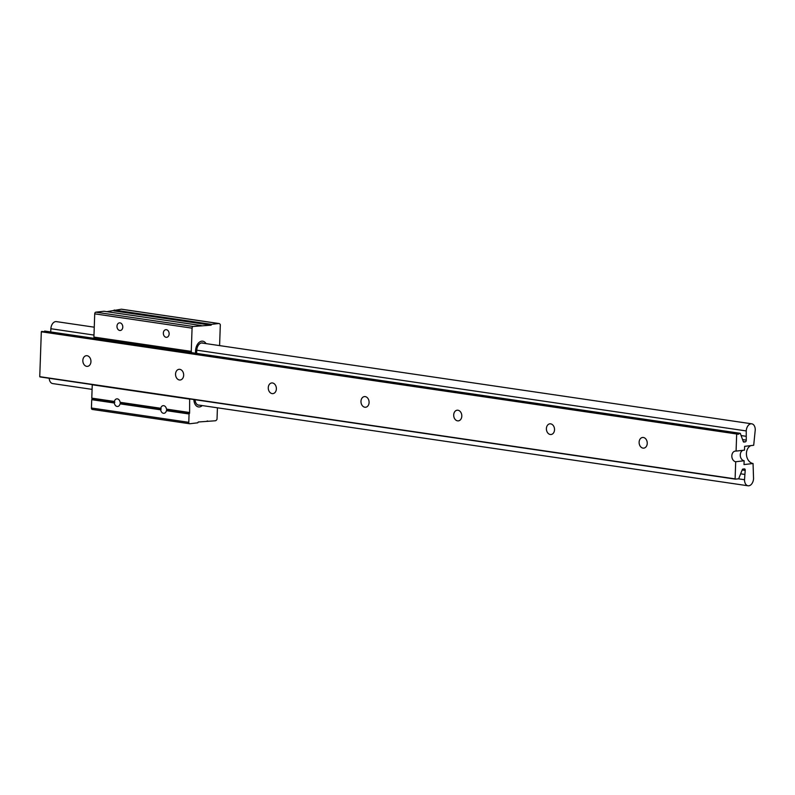 <?xml version="1.0" encoding="UTF-8"?>
<svg xmlns="http://www.w3.org/2000/svg" width="795" height="795" viewBox="0 0 795 795"><rect width="100%" height="100%" fill="white"/><g stroke="black" fill="none" stroke-linecap="round" stroke-linejoin="round"><path stroke-width="1.19" d="M196.623 353.397L196.723 350.565A7.155 4.621 -81.6 0 1 201.642 342.933L201.771 342.923A7.155 4.621 -81.6 0 1 202.556 342.933A7.155 4.621 -81.6 0 1 203.52 343.241M195.57 350.764A9.003 5.803 -81.6 0 1 202.765 341.184A9.003 5.803 -81.6 0 1 206.034 343.609A9.003 5.803 98.4 0 0 202.765 341.184A9.003 5.803 98.4 0 0 201.771 341.164A9.003 5.803 98.4 0 0 195.57 350.764L195.481 353.228L195.57 350.764M199.475 406.941A9.003 5.803 -81.6 0 1 198.472 406.931A9.003 5.803 -81.6 0 1 193.891 399.557A9.003 5.803 98.4 0 0 198.472 406.931A9.003 5.803 98.4 0 0 202.288 405.569A9.003 5.803 -81.6 0 1 199.475 406.941M199.625 405.172A7.155 4.621 -81.6 0 1 199.595 405.182L199.475 405.192A7.155 4.621 -81.6 0 1 198.68 405.182A7.155 4.621 -81.6 0 1 195.053 399.726M189.657 398.931L189.608 413.152L189.071 413.986L166.403 410.657A3.836 2.882 83.4 0 1 164.028 413.291A3.836 2.882 83.4 0 1 160.719 409.822L120.045 403.84A3.836 2.882 83.4 0 1 117.67 406.474A3.836 2.882 83.4 0 1 114.371 403.005L91.723 399.676L91.435 408.014A1.56 1.004 98.4 0 0 92.23 409.435A1.56 1.004 98.4 0 0 92.399 409.445L189.409 423.695M189.598 399.09L92.25 384.78L91.783 398.136L114.42 401.465L114.371 403.005M120.045 403.84L120.631 403.035L120.095 402.3A3.836 2.882 83.4 0 0 116.785 398.861A3.836 2.882 83.4 0 0 114.42 401.465M120.095 402.3L160.779 408.272L160.719 409.822M166.403 410.657L167 409.832L166.453 409.107A3.836 2.882 83.4 0 0 163.144 405.669A3.836 2.882 83.4 0 0 160.779 408.272M169.136 333.92A3.836 2.882 83.4 0 1 166.682 337.309A3.836 2.882 83.4 0 1 163.343 333.065A3.836 2.882 83.4 0 1 165.797 329.687A3.836 2.882 83.4 0 1 169.136 333.92M122.788 327.113A3.836 2.882 83.4 0 1 120.323 330.491A3.836 2.882 83.4 0 1 116.984 326.258A3.836 2.882 83.4 0 1 119.439 322.869A3.836 2.882 83.4 0 1 122.788 327.113M189.13 412.446L166.453 409.107M114.848 402.171L92.26 398.842L91.723 399.676M189.071 413.986L188.783 422.324A1.56 1.004 98.4 0 0 189.578 423.745A1.56 1.004 98.4 0 0 189.747 423.745L197.796 422.811L198.233 421.996L215.276 420.784A3.12 2.007 98.4 0 0 217.025 419.213L217.423 407.785M161.206 408.978L120.641 403.015M189.608 413.152L167 409.832M219.589 345.606L220.324 324.708A3.12 2.007 98.4 0 0 219.023 323.535A3.12 2.007 98.4 0 0 218.675 323.525L211.54 324.35L211.102 325.175L193.145 326.487A1.56 1.004 98.4 0 0 192.072 328.156L191.257 351.38L93.909 337.07L94.376 338.372M103.986 311.262L95.798 312.177A1.56 1.004 98.4 0 0 94.724 313.846L93.909 337.07M191.257 351.38L191.734 352.682M122.003 309.315A3.12 2.007 98.4 0 0 121.665 309.225A3.12 2.007 98.4 0 0 121.327 309.215L106.808 311.67M211.102 325.175L113.755 310.865M91.783 398.136L92.26 398.842M750.977 445.597A9.202 6.926 83.4 0 0 746.426 453.379A9.202 6.926 83.4 0 0 753.054 463.515L753.551 478.67A6.897 4.452 -81.6 0 1 748.045 485.785A6.897 4.452 -81.6 0 1 744.527 479.723L745.203 470.421A1.401 0.904 98.4 0 0 744.358 468.901L742.818 469.08A0.775 0.507 98.4 0 0 742.361 469.517L738.833 478.381A0.775 0.507 -81.6 0 1 738.376 478.819L735.514 479.147A0.775 0.507 -81.6 0 1 735.107 478.878L735.703 461.746A5.366 4.045 83.4 0 1 731.837 455.833A5.366 4.045 83.4 0 1 735.276 451.093A5.366 4.045 83.4 0 1 736.081 451.103L744.508 450.129L744.637 446.333L753.7 445.279L755.25 429.886A6.897 4.452 -81.6 0 0 751.732 423.815L201.533 342.953M753.054 463.515L744.001 464.568L744.13 460.762A5.366 4.045 83.4 0 1 740.264 454.849A5.366 4.045 83.4 0 1 742.918 450.308M647.239 443.391A5.366 4.045 83.4 0 1 643.801 448.132A5.366 4.045 83.4 0 1 639.12 442.199A5.366 4.045 83.4 0 1 642.559 437.469A5.366 4.045 83.4 0 1 647.239 443.391M554.522 429.767A5.366 4.045 83.4 0 1 551.084 434.507A5.366 4.045 83.4 0 1 546.404 428.575A5.366 4.045 83.4 0 1 549.842 423.834A5.366 4.045 83.4 0 1 554.522 429.767M461.806 416.143A5.366 4.045 83.4 0 1 458.367 420.873A5.366 4.045 83.4 0 1 453.697 414.95A5.366 4.045 83.4 0 1 457.135 410.21A5.366 4.045 83.4 0 1 461.806 416.143M369.089 402.509A5.366 4.045 83.4 0 1 365.65 407.249A5.366 4.045 83.4 0 1 360.98 401.316A5.366 4.045 83.4 0 1 364.418 396.586A5.366 4.045 83.4 0 1 369.089 402.509M276.372 388.884A5.366 4.045 83.4 0 1 272.943 393.624A5.366 4.045 83.4 0 1 268.263 387.692A5.366 4.045 83.4 0 1 271.701 382.952A5.366 4.045 83.4 0 1 276.372 388.884M183.665 375.26A5.366 4.045 83.4 0 1 180.227 379.99A5.366 4.045 83.4 0 1 175.546 374.067A5.366 4.045 83.4 0 1 178.984 369.327A5.366 4.045 83.4 0 1 183.665 375.26M90.948 361.626A5.366 4.045 83.4 0 1 87.51 366.366A5.366 4.045 83.4 0 1 82.839 360.433A5.366 4.045 83.4 0 1 86.267 355.703A5.366 4.045 83.4 0 1 90.948 361.626M736.081 451.103L736.677 433.981A0.775 0.507 -81.6 0 1 737.104 433.603L737.869 433.514L737.84 434.289L739.966 433.275A0.775 0.507 -81.6 0 1 740.393 433.603L743.335 441.722A0.775 0.507 98.4 0 0 743.762 442.06L745.303 441.881A1.401 0.904 98.4 0 0 746.257 440.142L746.227 430.93A6.897 4.452 -81.6 0 1 750.967 423.805A6.897 4.452 -81.6 0 1 751.732 423.815M50.701 331.952L50.87 328.723A6.897 4.452 -81.6 0 1 55.61 321.607A6.897 4.452 -81.6 0 1 56.375 321.617L94.257 327.182M736.677 433.981L41.32 331.773A0.775 0.507 -81.6 0 1 41.747 331.396L737.869 433.514M735.107 478.878L39.75 376.671L41.32 331.773M735.345 479.127L40.157 376.949A0.775 0.507 -81.6 0 1 39.75 376.671M744.607 474.406L740.652 473.82M92.081 389.371L52.689 383.578A6.897 4.452 -81.6 0 1 49.191 378.281M745.939 436.266L741.099 435.561M738.635 433.424L44.609 331.068A0.775 0.507 -81.6 0 1 44.778 331.088M738.605 434.199L737.849 434.09M744.13 460.762L735.703 461.746M199.595 405.182L748.045 485.785M199.475 405.192L197.915 404.963M188.783 422.324L91.435 408.014M192.072 328.156L94.724 313.846M207.753 421.042L207.177 420.962M218.675 323.525L121.327 309.215M211.54 324.35L114.192 310.05M211.112 325.016L113.765 310.706M201.195 325.553L103.847 311.243M193.145 326.487L95.798 312.177M746.227 430.93L196.743 350.168M93.979 335.063L50.87 328.723M745.203 470.421L742.182 469.984M744.527 479.723L738.386 478.819M746.257 440.142L742.57 439.595M745.303 441.881L743.285 441.583M739.966 433.275L44.609 331.068M737.104 433.603L41.747 331.396M189.578 423.745L92.23 409.435M219.023 323.535L121.665 309.225M201.264 325.553L103.916 311.243M735.425 479.147L40.068 376.939M740.056 433.275L44.699 331.068"/></g></svg>
